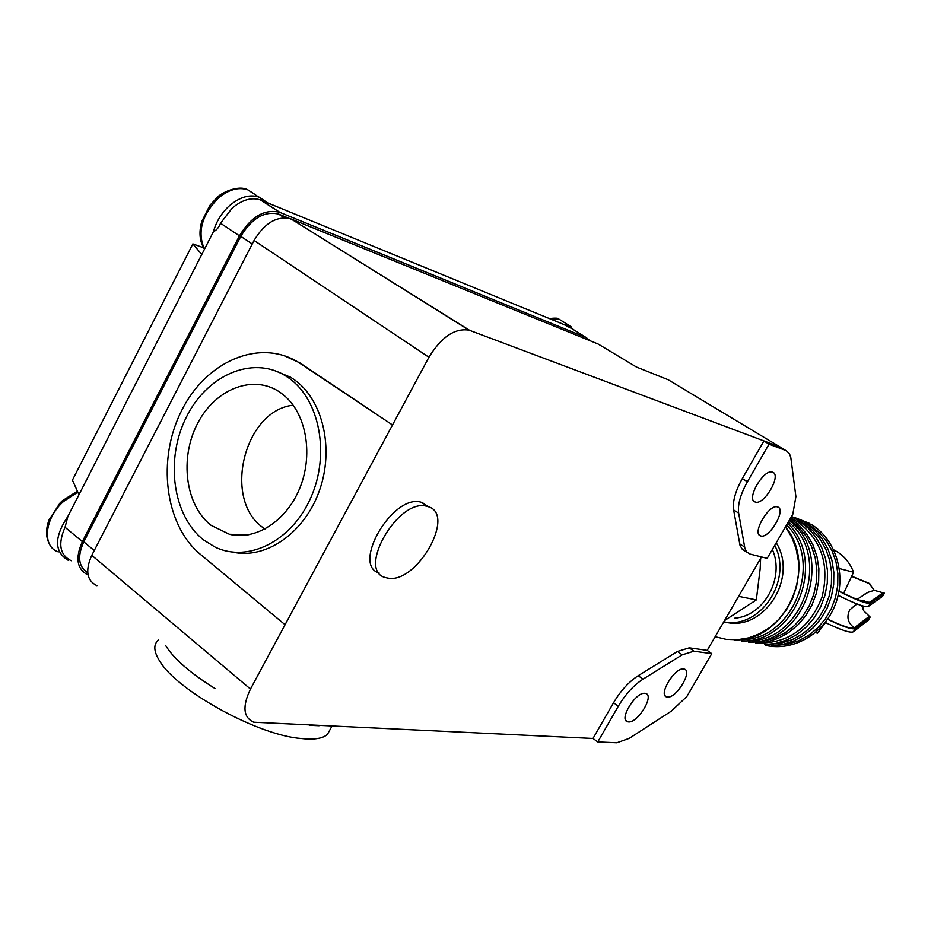 <?xml version="1.0" encoding="UTF-8"?>
<svg xmlns="http://www.w3.org/2000/svg" width="931" height="931" viewBox="0 0 931 931"><rect width="100%" height="100%" fill="white"/><g stroke="black" fill="none" stroke-linecap="round" stroke-linejoin="round"><path stroke-width="1.4" d="M868.495 606.36L870.473 603.044L884.45 593.187L882.518 596.364L868.495 606.36C865.551 607.664 855.438 603.975 838.168 595.316M870.473 603.044C867.413 604.312 856.927 600.402 838.994 591.313M853.413 631.753L855.38 628.448L870.194 617.067L868.437 620.104L853.413 631.753C850.573 633.278 841.159 630.182 825.192 622.467M855.38 628.448C852.587 629.938 843.311 626.866 827.554 619.266M870.194 617.067L863.724 610.829L862.443 605.825M865.283 593.734L863.072 595.491M865.236 593.769L862.909 595.596M861.78 605.627L863.712 610.829M862.164 596.073L867.936 592.337L874.302 590.347L869.217 583.376L851.877 576.254M884.45 593.187L874.302 590.347M319.077 725.738L309.72 725.307M215.119 688.603C190.308 673.113 173.806 658.752 165.625 645.509M330.528 728.752L327.444 734.373C323.651 737.817 316.924 739.389 307.277 739.098L297.036 738.097C253.244 732.709 176.587 689.801 159.748 661.219C153.568 651.421 153.208 644.299 158.642 639.818M783.192 448.847L668.155 379.732L636.478 367.047L598.098 344.005L291.042 218.936L469.049 330.156C454.828 327.91 441.445 336.941 428.935 357.26L250.474 689.045C242.188 706.454 243.282 717.522 253.744 722.223L593 738.469L613.541 702.73C620.651 690.767 628.89 681.76 638.235 675.685L677.454 651.467L689.289 647.836L707.211 650.373L761.5 556.936M290.391 218.692C276.693 215.794 264.59 223.056 254.07 240.454L91.785 555.318C85.035 570.47 86.758 580.595 96.929 585.704M88.073 574.997C76.912 569.307 75.004 558.181 82.347 541.609L239.453 235.846C251.033 216.702 264.381 208.835 279.486 212.221L586.274 337.616L590.021 340.723M291.869 219.448L278.602 214.06C264.334 210.848 251.731 218.285 240.792 236.358L83.79 541.83C77.145 556.529 78.46 566.828 87.735 572.716M572.088 328.771L563.709 324.442L260.529 199.956C251.579 197.035 242.118 199.758 232.156 208.125L220.531 223.242C218.82 227.525 216.446 230.341 213.408 231.714L67.905 516.356L65.054 527.26C57.745 543.902 59.817 555.074 71.256 560.741M216.667 197.989L209.894 205.344L201.736 221.531C198.722 232.389 199.641 241.606 204.471 249.194M201.759 254.489L192.857 243.899L203.598 247.809M62.284 500.797L60.003 503.019L49.006 519.998C45.747 528.855 45.747 536.582 49.017 543.204M192.857 243.899L72.432 480.128L78.972 494.698M724.539 620.57L756.321 599.913L738.62 596.329L756.333 599.901L760.185 568.643L760.627 558.425M774.743 545.345C793.107 580.537 759.975 629.635 723.806 621.838M772.358 549.453C785.077 577.802 763.92 616.194 734.85 618.137M776.233 542.785C798.647 578.372 763.152 632.545 725.016 622.013M785.461 526.911L791.687 537.187L796.052 548.65L798.379 560.916L798.577 573.554L796.645 586.134L792.653 598.214L786.718 609.363L779.084 619.208L769.995 627.401L759.801 633.674L748.838 637.828L737.48 639.737L726.133 639.353L715.171 636.711M795.016 517.648L811.948 524.828C836.166 540.05 846.71 575.265 835.316 604.522C824.144 633.871 793.317 651.653 765.829 645.427M833.676 549.79L837.481 551.932C844.883 556.773 850.247 563.534 853.564 572.239L843.626 593.35M825.483 622.606L817.616 633.115L815.288 632.696M839.343 568.55L853.564 572.239M777.571 506.941L777.606 506.953C786.695 509.129 769.262 539.049 760.767 535.942L760.627 535.895C751.433 533.859 769.169 503.485 777.571 506.941M772.544 472.192C781.993 474.67 764.118 505.58 755.32 502.053L755.262 502.03C745.615 499.854 763.711 468.421 772.497 472.18L772.544 472.192M750.2 554.108L746.802 552.071L744.916 548.499L738.644 513.109C737.527 504.765 740.448 494.326 747.418 481.769L769.029 444.18L786.218 450.651L789.558 453.944L790.838 457.726L795.9 496.584L792.793 514.308L767.179 558.356L750.2 554.108M746.802 552.071L742.344 549.383L740.005 545.368L733.616 509.932C732.464 501.576 735.374 491.114 742.333 478.534L763.944 440.933L769.029 444.18M780.632 447.194L469.713 330.389L291.042 218.936M785.601 450.383L783.146 448.812M469.049 330.156L469.713 330.389M379.185 573.077C351.068 564.954 393.022 493.581 421.056 502.193L428.446 506.778M426.782 506.289L427.969 506.615C456.69 514.005 416.623 584.54 387.633 578.058L385.632 577.592C356.142 571.017 398.235 497.678 426.782 506.289M711.761 653.667L686.845 696.528L671.298 711.168L629.251 738.353L616.857 742.775L597.772 741.937L618.312 706.233C625.423 694.282 633.65 685.263 642.972 679.188L682.155 654.854L693.944 651.2L711.761 653.667L707.211 650.373M593 738.469L597.772 741.937M628.425 721.932L627.564 721.781C618.475 719.942 635.698 691.686 644.927 693.339L645.683 693.479C654.656 695.434 637.77 723.259 628.425 721.932M667.387 697.075L666.677 696.935C657.903 695.154 674.905 667.131 683.668 668.97L684.273 669.098C692.943 671.007 676.255 698.599 667.387 697.075M283.42 355.386L299.863 362.857L392.51 424.967L285.061 624.724L200.305 554.271C164.717 524.851 156.769 459.32 181.708 410.42C206.158 361.193 259.621 337.953 298.746 362.508L392.51 424.967M274.273 370.457L290.623 377.264L293.975 379.464C322.894 399.504 334.497 448.754 319.345 490.812C304.449 532.974 265.987 559.554 232.89 552.153M203.505 539.887C172.724 515.716 165.113 459.891 186.014 417.798C206.484 375.449 251.952 355.165 285.27 375.682L288.633 377.893C319.624 399.271 330.237 454.084 310.884 497.526C291.892 541.19 247.949 563.046 215.119 547.102L203.505 539.887M211.128 525.363C185.339 505.382 179.334 458.192 197.57 423.477C215.422 388.506 254.058 373.564 280.778 392.835L285.724 396.85C306.916 416.076 313.165 456.039 299.619 488.577C286.236 521.209 255.571 540.713 229.41 534.278L211.128 525.363M264.951 529.041L263.124 527.714C222.3 499.563 244.12 410.362 293.16 405.194M242.723 534.592L243.782 535.395M827.671 619.092C842.718 626.307 851.586 629.205 854.262 627.785C847.885 623.06 846.349 617.16 849.642 610.073L855.368 604.964L857.672 604.207M858.917 600.041L869.356 602.369C866.4 603.602 856.299 599.855 839.029 591.138M854.262 627.785L869.193 616.415M869.356 602.369L883.403 592.57M851.795 576.452L869.996 583.923M279.987 212.419L261.041 200.153M586.274 337.616L569.725 327.305M265.952 201.678L259.144 197.139C249.787 194.09 239.907 196.918 229.503 205.658C221.613 212.85 216.236 221.543 213.408 231.714M254.338 194.032L247.855 189.843C238.476 186.747 228.584 189.54 218.191 198.222C201.655 215.492 197.081 232.459 204.494 249.147M239.453 235.846L220.531 223.242M82.347 541.609L65.054 527.26M203.784 248.123L203.016 247.599M571.681 327.2L568.399 325.012L563.709 324.442M561.44 320.671L558.519 318.856L550.396 318.949M67.905 516.356C53.905 537.327 54.103 552.025 68.498 560.462M77.82 492.127L63.541 501.472C44.385 518.253 41.755 546.718 58.35 551.908M284.432 217.714L279.056 214.235M252.254 243.992L240.792 236.358M94.264 550.512L83.79 541.83M786.648 524.875C824.831 562.848 791.862 642.658 739.773 639.55M788.371 521.907C832.896 556.284 802.115 643.926 747.023 640.668M789.709 519.603L798.495 526.841L805.839 535.825L811.471 546.241L815.184 557.727L816.836 569.877L816.359 582.271L813.764 594.444L809.144 605.965L802.673 616.415L794.597 625.434L785.194 632.696L774.813 637.968L763.827 641.075L752.62 641.913M790.628 518.02L797.495 521.744C821.666 539.922 829.835 565.082 822.003 597.202C809.83 627.831 788.825 643.112 758.986 643.042M798.542 520.627L804.012 523.699L812.751 530.589L820.106 539.2L825.844 549.232L829.719 560.346L831.604 572.146L831.406 584.237L829.149 596.166L824.901 607.512L818.826 617.881L811.122 626.9L802.091 634.267L792.06 639.725L781.365 643.088L770.391 644.275M805.117 522.628L810.436 525.619L819.117 532.462L826.449 541.004L832.139 550.954L836.003 561.975L837.888 573.682L837.714 585.669L835.479 597.504L831.278 608.769L825.25 619.057L817.627 628.018L808.667 635.338L798.705 640.761L788.08 644.124L777.187 645.323M739.645 543.844L744.567 546.986M733.616 509.932L738.644 513.109M742.333 478.534L747.418 481.769M613.541 702.73L618.312 706.233M638.235 675.685L642.972 679.188M677.454 651.467L682.155 654.854M689.289 647.836L693.944 651.2M428.935 357.26L254.07 240.454M250.474 689.045L91.785 555.318M300.55 363.672L301.644 364.009M839.04 591.057C851.493 597.481 860.139 600.937 864.98 601.438C865.399 600.658 863.27 600.216 858.58 600.134M862.42 600.262L861.466 600.891M867.936 592.337L857.09 599.366M327.444 734.373L331.855 726.331M266.219 202.039L247.855 189.843C237.649 184.233 219.6 193.892 216.888 197.756M216.69 197.931L209.894 205.344M260.529 199.956L279.486 212.221M549.36 318.518C555.248 317.925 558.309 318.03 558.519 318.856L568.399 325.012L573.717 329.795M62.296 500.785L60.003 503.031L49.006 519.998M62.354 500.727L77.401 491.184M278.602 214.06L284.258 217.726M785.508 526.841C819.164 567.654 784.891 642.227 734.187 639.865M741.402 640.982C795.109 643.612 827.787 561.242 787.603 523.222M748.524 642.087C805.257 644.95 835.735 554.783 789.232 520.441M755.53 643.181L766.888 641.948L777.944 638.457L788.324 632.812L797.658 625.201L805.606 615.891L811.902 605.173L816.301 593.454L818.652 581.13L818.873 568.643L816.941 556.424L812.961 544.914L807.049 534.51L799.438 525.573L790.407 518.404M796.599 519.475L791.327 516.833M764.723 644.613L776 643.379L786.986 639.911L797.285 634.314L806.549 626.761L814.427 617.509L820.653 606.884L824.994 595.258L827.298 583.039L827.484 570.668L825.541 558.565L821.549 547.16L815.649 536.861L808.061 528.028L797.273 519.859M803.116 521.441L791.525 516.496M771.496 645.66L782.703 644.438L793.619 640.993L803.86 635.431L813.066 627.936L820.886 618.754L827.077 608.211L831.383 596.678L833.664 584.552L833.839 572.262L831.907 560.253L827.927 548.929L822.061 538.712L814.509 529.937L803.79 521.826M809.539 523.373L795.062 517.671M835.06 550.5L833.85 550.163M753.901 501.157L755.262 502.03M759.312 535.046L760.627 535.895M422.243 502.507L427.969 506.615M625.923 720.559L627.564 721.781M665.176 695.853L666.677 696.935M299.863 362.857L298.746 362.508M290.623 377.264L285.27 375.682M248.845 534.743L229.41 534.278"/></g></svg>
